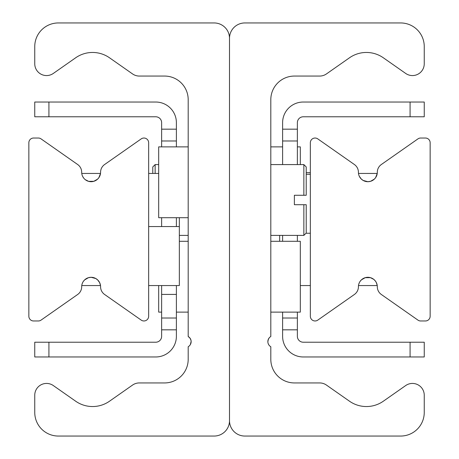 <?xml version="1.0" encoding="UTF-8"?>
<svg xmlns="http://www.w3.org/2000/svg" width="459" height="459" viewBox="0 0 459 459"><rect width="100%" height="100%" fill="white"/><g stroke="black" fill="none" stroke-linecap="round" stroke-linejoin="round"><path stroke-width="0.69" d="M269.066 338.054L268.096 339.964M270.81 99.666L270.81 336.516A5.904 5.904 0 0 0 270.81 346.74L270.81 359.334A23.604 23.604 0 0 0 294.414 382.938L319.676 382.938A11.802 11.802 0 0 1 326.447 385.072L349.488 401.206A29.508 29.508 0 0 0 383.34 401.206L405.676 385.566A11.802 11.802 0 0 1 424.248 395.233L424.248 412.446A23.604 23.604 0 0 1 400.644 436.05L244.842 436.05A15.342 15.342 0 0 1 229.5 420.708L229.5 38.292A15.342 15.342 0 0 1 244.842 22.95L400.644 22.95A23.604 23.604 0 0 1 424.248 46.554L424.248 63.767A11.802 11.802 0 0 1 405.676 73.434L383.34 57.794A29.508 29.508 0 0 0 349.488 57.794L326.447 73.928A11.802 11.802 0 0 1 319.676 76.062L294.414 76.062A23.604 23.604 0 0 0 270.81 99.666M267.861 341.777L268.291 339.413L269.077 338.036M190.485 344.33L191.139 341.439L190.915 340.021L189.923 338.036L188.19 336.516A5.904 5.904 0 0 1 188.19 346.74L188.19 359.334A23.604 23.604 0 0 1 164.586 382.938L139.324 382.938A11.802 11.802 0 0 0 132.553 385.072L109.512 401.206A29.508 29.508 0 0 1 75.66 401.206L53.324 385.566A11.802 11.802 0 0 0 34.752 395.233L34.752 412.446A23.604 23.604 0 0 0 58.356 436.05L214.158 436.05A15.342 15.342 0 0 0 229.5 420.708L229.5 38.292A15.342 15.342 0 0 0 214.158 22.95L58.356 22.95A23.604 23.604 0 0 0 34.752 46.554L34.752 63.767A11.802 11.802 0 0 0 53.324 73.434L75.66 57.794A29.508 29.508 0 0 1 109.512 57.794L132.553 73.928A11.802 11.802 0 0 0 139.324 76.062L164.586 76.062A23.604 23.604 0 0 1 188.19 99.666L188.19 336.516L189.923 338.036L190.915 340.021L191.139 341.439L190.353 344.577L191.139 341.479M191.139 341.427L190.904 339.964M189.108 337.17L188.253 336.556M81.765 173.439L100.504 173.439L98.915 177.61L97.601 179.136L93.802 181.311L88.621 181.357L85.248 179.641M83.641 178.006L82.649 176.394M83.372 281.373L84.617 279.91L88.398 277.706L91.134 277.299L95.805 278.538L97.721 279.979L99.649 282.664L100.504 285.561L81.765 285.561M82.167 283.794L82.603 282.704M148.653 316.251A4.722 4.722 0 0 1 141.223 320.118L104.606 294.477A9.444 9.444 0 0 1 100.578 286.743A9.444 9.444 0 0 0 91.134 277.299A9.444 9.444 0 0 0 81.691 286.743A9.444 9.444 0 0 1 77.669 294.477L41.052 320.118A4.722 4.722 0 0 1 38.344 320.973L33.57 320.973A4.722 4.722 0 0 1 28.854 316.251L28.854 142.749A4.722 4.722 0 0 1 33.57 138.027L38.344 138.027A4.722 4.722 0 0 1 41.052 138.882L77.669 164.523A9.444 9.444 0 0 1 81.691 172.257A9.444 9.444 0 0 0 91.134 181.701A9.444 9.444 0 0 0 100.578 172.257A9.444 9.444 0 0 1 104.606 164.523L141.223 138.882A4.722 4.722 0 0 1 148.653 142.749L148.653 316.251M358.777 284.184L359.311 282.75M360.086 281.39L361.399 279.864L365.198 277.689L370.379 277.643L373.752 279.359L375.359 280.994L376.351 282.606L377.235 285.567L358.496 285.561M358.496 173.439L377.235 173.433L375.628 177.627L374.383 179.09L370.602 181.294L367.866 181.701L363.195 180.462L361.279 179.021L359.351 176.336M310.347 142.749A4.722 4.722 0 0 1 317.777 138.882L354.394 164.523A9.444 9.444 0 0 1 358.422 172.257A9.444 9.444 0 0 0 367.866 181.701A9.444 9.444 0 0 0 377.309 172.257A9.444 9.444 0 0 1 381.331 164.523L417.948 138.882A4.722 4.722 0 0 1 420.656 138.027L425.43 138.027A4.722 4.722 0 0 1 430.146 142.749L430.146 316.251A4.722 4.722 0 0 1 425.43 320.973L420.656 320.973A4.722 4.722 0 0 1 417.948 320.118L381.331 294.477A9.444 9.444 0 0 1 377.309 286.743A9.444 9.444 0 0 0 367.866 277.299A9.444 9.444 0 0 0 358.422 286.743A9.444 9.444 0 0 1 354.394 294.477L317.777 320.118A4.722 4.722 0 0 1 310.347 316.251L310.347 142.749M297.369 129.174L282.612 129.174L282.612 140.976L297.369 140.976L297.369 122.685A5.904 5.904 0 0 1 303.267 116.781L424.248 116.781L424.248 102.03L410.082 102.03L410.082 116.781M297.369 140.976L297.369 164.586M297.369 235.404L297.369 241.302M297.369 312.12L297.369 318.024L282.612 318.024L282.612 329.826L297.369 329.826L297.369 318.024M410.082 342.219L410.082 356.97L424.248 356.97L424.248 342.219L303.267 342.219A5.904 5.904 0 0 1 297.369 336.315L297.369 329.826M282.612 329.826L282.612 336.315A20.655 20.655 0 0 0 303.267 356.97L410.082 356.97M282.612 318.024L282.612 312.12M282.612 241.302L282.612 235.404M282.612 164.586L282.612 140.976M410.082 102.03L303.267 102.03A20.655 20.655 0 0 0 282.612 122.685L282.612 129.174M176.388 140.976L176.388 129.174L161.631 129.174L161.631 140.976L176.388 140.976L176.388 146.88M48.918 116.781L48.918 102.03L34.752 102.03L34.752 116.781L155.733 116.781A5.904 5.904 0 0 1 161.631 122.685L161.631 129.174M161.631 329.826L176.388 329.826L176.388 318.024L161.631 318.024L161.631 336.315A5.904 5.904 0 0 1 155.733 342.219L34.752 342.219L34.752 356.97L48.918 356.97L48.918 342.219M161.631 318.024L161.631 285.561M161.631 226.551L161.631 217.698M161.631 146.88L161.631 140.976M48.918 356.97L155.733 356.97A20.655 20.655 0 0 0 176.388 336.315L176.388 329.826M176.388 217.698L176.388 226.551M176.388 285.561L176.388 318.024M176.388 129.174L176.388 122.685A20.655 20.655 0 0 0 155.733 102.03L48.918 102.03M306.216 195.27L303.858 195.27L306.216 195.27L306.216 166.944L303.858 164.586L303.858 195.27L294.38 195.27L294.38 204.714L294.38 195.27M294.38 204.714L306.216 204.714L303.858 204.714L303.858 235.404L270.81 235.404M303.858 235.404L306.216 233.04L306.216 204.714M155.142 173.439L155.142 164.586L152.784 166.944L152.784 173.439M310.347 233.247L306.01 233.247M310.347 174.254L306.216 174.254M310.347 172.641L306.216 172.641M279.663 235.404L279.663 241.302M310.347 285.561L300.318 285.561M148.653 285.561L179.337 285.561L179.337 217.698M148.653 173.439L158.682 173.439M148.653 226.551L179.337 226.551M158.682 285.561L158.682 312.12L161.631 312.12M300.318 164.586L300.318 146.88L297.369 146.88M188.19 146.88L158.682 146.88L158.682 217.698L188.19 217.698M270.81 312.12L300.318 312.12L300.318 241.302L270.81 241.302M161.631 294.414L176.388 294.414M270.81 164.586L303.858 164.586M158.682 164.586L155.142 164.586M188.19 235.404L179.337 235.404M188.19 241.302L179.337 241.302M188.19 312.12L176.388 312.12M270.81 146.88L282.612 146.88"/></g></svg>
